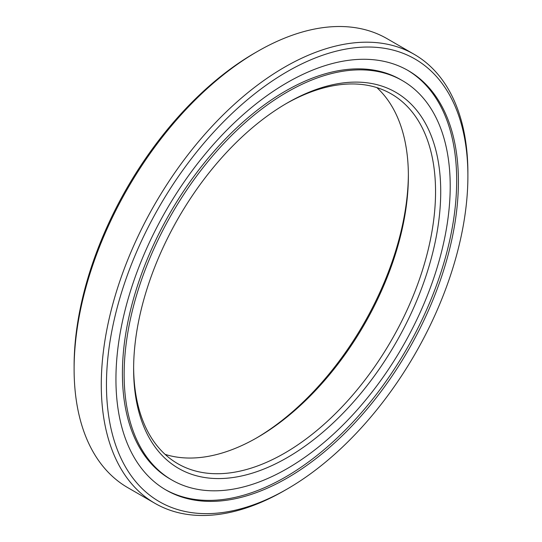 <?xml version="1.0" encoding="UTF-8"?>
<svg xmlns="http://www.w3.org/2000/svg" width="542" height="542" viewBox="0 0 542 542"><rect width="100%" height="100%" fill="white"/><g stroke="black" fill="none" stroke-linecap="round" stroke-linejoin="round"><path stroke-width="0.81" d="M287.172 103.041L287.172 103.034A217.152 125.371 -60 0 1 440.721 191.685A217.152 125.371 -60 0 1 287.172 457.644A217.152 125.371 -60 0 1 133.623 368.987A217.152 125.371 -60 0 1 287.172 103.034L287.172 103.034M133.63 367.483A213.487 123.258 120 0 0 177.844 463.735A213.487 123.258 120 0 0 284.584 453.159A213.487 123.258 120 0 0 424.054 265.031A213.487 123.258 120 0 0 391.331 93.956A213.487 123.258 120 0 0 285.871 103.793M256.129 438.207A217.152 125.371 120 0 0 408.37 174.517M376.873 87.614A213.487 123.258 -60 0 1 408.377 176.001A213.487 123.258 -60 0 1 257.416 437.469L257.416 437.469A213.487 123.258 -60 0 1 165.127 454.386M74.105 368.987L74.105 365.999A255.58 147.56 -60 0 1 254.821 52.98A255.58 147.56 -60 0 1 254.828 52.98L257.409 51.49A259.239 149.673 120 0 0 257.409 51.49A259.239 149.673 120 0 0 74.105 368.987A259.239 149.673 120 0 0 127.797 487.664L154.971 503.349A259.239 149.673 -60 0 1 115.229 295.62A259.239 149.673 -60 0 1 284.584 67.174A259.239 149.673 -60 0 1 414.203 54.336A259.239 149.673 -60 0 1 467.895 173.013A259.239 149.673 -60 0 1 467.888 174.51M287.172 489.019A255.58 147.56 120 0 0 287.179 489.019A255.58 147.56 120 0 0 467.895 176.001A255.58 147.56 120 0 0 287.172 71.659A255.58 147.56 120 0 0 106.456 384.678A255.58 147.56 120 0 0 287.172 489.019L284.584 490.51A259.239 149.673 -60 0 1 154.971 503.349M287.172 478.058A242.159 139.809 120 0 0 445.375 264.665A242.159 139.809 120 0 0 408.255 70.623A242.159 139.809 120 0 0 287.172 82.614A242.159 139.809 120 0 0 128.976 296.007A242.159 139.809 120 0 0 166.096 490.056A242.159 139.809 120 0 0 287.172 478.058M165.235 489.548A242.159 139.809 120 0 0 285.451 477.062A242.159 139.809 120 0 0 443.41 264.455A242.159 139.809 120 0 0 407.388 70.128M402.455 80.656L400.734 79.66A230.567 133.122 120 0 0 285.451 91.083A230.567 133.122 120 0 0 134.822 294.265A230.567 133.122 120 0 0 170.168 479.02L171.889 480.016A230.567 133.122 120 0 0 287.172 468.6A230.567 133.122 120 0 0 437.8 265.417A230.567 133.122 120 0 0 402.455 80.656A230.567 133.122 120 0 0 287.172 92.079A230.567 133.122 120 0 0 136.55 295.261A230.567 133.122 120 0 0 171.889 480.016M414.203 54.336L387.029 38.651A259.239 149.673 120 0 0 257.416 51.49L254.821 52.98M284.591 490.51L284.591 490.51A259.239 149.673 -60 0 1 284.584 490.51L287.179 489.019M467.895 176.001L467.895 173.013"/></g></svg>
